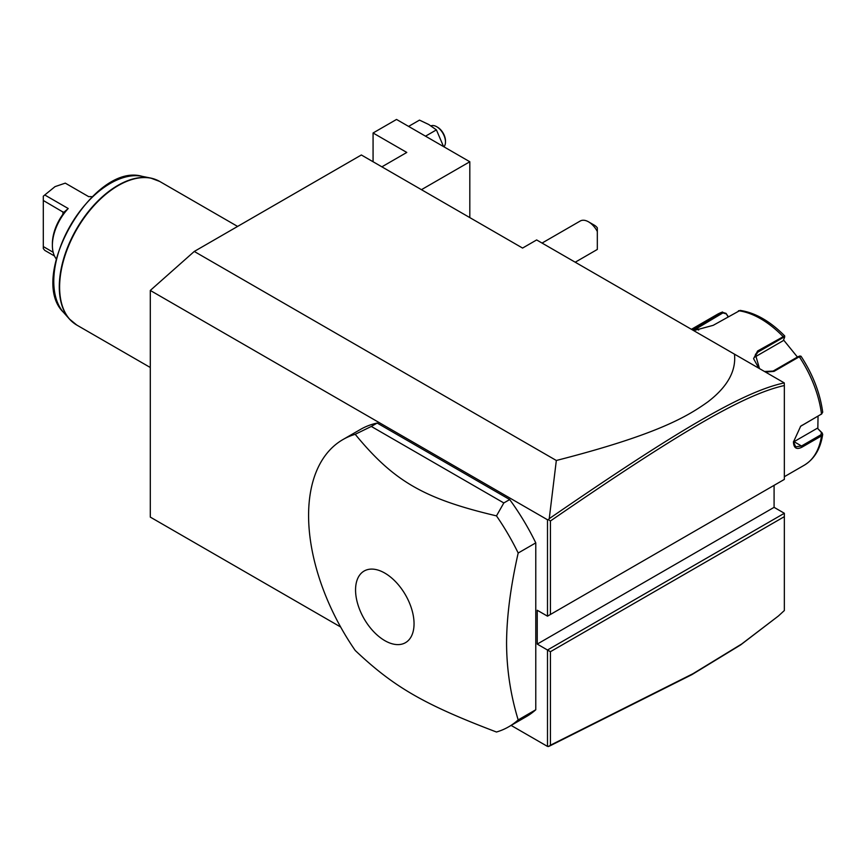 <?xml version="1.0" encoding="UTF-8"?>
<svg xmlns="http://www.w3.org/2000/svg" width="866" height="866" viewBox="0 0 866 866"><rect width="100%" height="100%" fill="white"/><g stroke="black" fill="none" stroke-linecap="round" stroke-linejoin="round"><path stroke-width="1.3" d="M340.641 626.995L150.294 517.099L150.294 290.446L194.265 251.454L361.349 154.982L522.577 248.066L536.649 239.947L784.26 382.902L784.347 385.543C742.985 394.604 675.48 435.003 550.43 520.975L550.43 614.47L784.347 479.418L784.347 385.543M150.294 290.446L547.496 519.762L548.373 519.622L549.25 518.658L556.329 460.485L194.265 251.454M774.085 485.339L774.085 507.346L784.347 513.267L547.496 650.02L547.496 746.416L511.113 725.416M547.496 519.762L547.496 616.17L537.234 610.249L537.234 644.087L550.43 651.708L550.43 745.204L693.092 673.64L741.729 643.968L778.437 615.975L784.347 610.53L784.347 516.656L550.43 651.708M508.753 726.769L526.344 716.615A165.817 95.736 -120 0 0 535.773 709.763L535.773 542.874A165.817 95.736 -120 0 0 509.695 499.563L377.165 423.052A165.817 95.736 -120 0 0 360.516 429.406L342.936 439.56A165.817 95.736 -120 0 0 308.588 515.465A165.817 95.736 -120 0 0 355.212 650.463C393.868 687.052 424.048 704.48 496.478 732.019A165.817 95.736 -120 0 0 508.753 726.769A165.817 95.736 -120 0 0 518.182 719.917C510.55 694.9 506.675 669.321 506.567 643.189C506.675 616.917 510.55 586.856 518.182 553.028A165.817 95.736 -120 0 0 496.478 515.876L503.828 502.951L371.308 426.44L355.212 434.31A165.817 95.736 -120 0 0 342.936 439.56M778.437 615.975L740.625 644.921L691.891 674.646L549.25 746.211L547.496 746.416M556.329 460.485C656.872 434.743 687.106 416.708 707.987 401.77C727.462 386.821 736.284 370.951 734.465 354.151M547.496 616.17L550.43 614.47M774.085 507.346L537.234 644.087M784.347 513.267L784.347 516.656M548.373 746.557L550.43 745.204M548.373 519.622L550.43 520.975M784.26 382.902C742.53 391.8 674.939 432.275 549.25 518.658M818.045 416.145L817.829 428.648L822.148 432.924L822.689 434.407L821.498 435.901L802.078 447.116C796.655 449.909 793.776 448.209 793.44 442.017L800.693 426.191L821.498 414.035L822.7 412.205C820.091 393.067 812.871 374.415 801.028 356.251L799.686 356.002M822.148 432.924L821.433 432.459L820.925 434.786L801.505 446.001L795.648 446.824L793.44 441.671M800.444 426.386L821.477 414.045M758.8 368.202L753.582 358.676L757.609 350.979L784.661 335.889C770.123 321.189 755.271 312.691 740.105 310.396L713.183 325.335L693.688 330.606M692.399 329.87L722.515 311.987L717.145 314.455A87.055 50.26 -120 0 1 722.06 312.193L726.044 313.384L728.035 316.75M800.974 356.64L799.296 356.781L774.009 371.384L765.49 372.066M757.609 350.979L757.902 352.116L783.189 337.524L784.574 337.469L783.221 340.663L754.178 357.431L757.902 352.116L755.39 354.378L759.493 368.602M784.737 336.16L784.574 337.469M693.45 330.476L722.937 312.897L726.087 313.849M817.829 428.648L821.433 432.459M817.223 428.291L794.025 441.682A12.438 7.177 -60 0 1 793.451 441.985M799.805 356.413L798.42 356.467L773.132 371.07L764.526 371.503M783.535 339.927L797.424 357.041M726.044 313.384L728.241 316.642M421.45 189.676L469.816 161.758L469.816 217.604M469.816 161.758L396.531 119.443L373.073 132.985L406.793 152.448L381.874 166.835M373.073 132.985L373.073 161.758M425.509 136.178L436.41 129.889L428.778 124.52L419.49 120.114L408.59 126.404M436.41 129.889L443.576 146.603M430.965 125.862A12.438 7.177 60 0 1 436.691 126.717A12.438 7.177 60 0 1 445.481 141.959A12.438 7.177 -120 0 1 443.933 146.809M436.691 126.717L437.568 127.226A11.193 6.463 60 0 1 445.481 140.941L445.481 141.959M588.534 221.837L594.401 225.225A8.292 4.785 60 0 1 597.323 227.823L597.323 231.493A16.584 9.569 -120 0 0 588.534 221.837A16.584 9.569 -120 0 0 580.242 221.014L542.051 243.065M597.323 242.058L597.323 249.408A16.584 9.569 -120 0 1 596.826 249.733L575.219 262.214M597.323 231.493L597.323 249.408M535.773 709.763L518.182 719.917M535.773 542.874L518.182 553.028M377.165 423.052L371.308 426.44M509.695 499.563L503.828 502.951M414.045 623.747A41.362 23.88 -120 0 0 384.807 573.086A41.362 23.88 -120 0 0 355.558 589.973A41.362 23.88 -120 0 0 384.807 640.634A41.362 23.88 -120 0 0 414.045 623.747M496.478 515.876C424.048 498.784 393.868 481.355 355.212 434.31M56.279 258.945A36.892 21.304 -60 0 1 52.382 245.359A36.892 21.304 -60 0 1 68.219 208.522L44.761 194.98L55.023 186.634L65.286 183.137L88.733 196.679A36.892 21.304 -60 0 1 92.186 196.755M54.493 255.99L44.761 250.382L43.3 248.574L43.3 200.479L63.911 212.592M44.761 194.98L43.3 196.192L43.3 200.479M68.219 208.522L63.521 212.592L62.937 214.238L62.937 211.824M43.3 246.572L53.183 252.287M52.382 245.359L52.382 243.671A34.824 20.102 -60 0 1 62.937 214.238M784.347 476.711L804.2 465.248A87.055 50.26 -120 0 0 821.498 435.901L820.925 434.786M802.078 447.116L801.505 446.001L794.025 441.682M802.078 425.238L801.505 425.693M783.189 337.524L782.886 336.376A87.055 50.26 -120 0 0 738.471 310.732M820.925 414.478L821.498 414.035A87.055 50.26 -120 0 0 799.296 356.781L798.42 356.467M696.784 326.796L698.656 330.065M722.06 312.193L722.937 312.897M774.009 371.384L773.132 371.07M237.598 226.427L159.701 181.449A82.909 47.868 120 0 0 95.812 203.662A82.909 47.868 120 0 0 59.613 287.101A82.909 47.868 120 0 0 76.793 325.064L69.345 318.948A82.844 47.825 -60 0 1 76.446 229.122A82.844 47.825 -60 0 1 150.684 178.06A82.844 47.825 -60 0 1 155.458 179.457M72.939 322.379A82.844 47.825 -60 0 1 69.345 318.948L63.489 312.345A79.986 46.179 120 0 1 70.352 225.604A79.986 46.179 120 0 1 142.035 176.307L150.684 178.06L159.701 181.449M822.689 434.407C820.535 448.772 814.376 459.056 804.2 465.248M691.425 329.307L717.145 314.455M821.866 413.786L821.206 414.294M150.294 367.498L76.793 325.064M142.035 176.307C93.16 162.061 26.727 277.142 63.489 312.345"/></g></svg>
